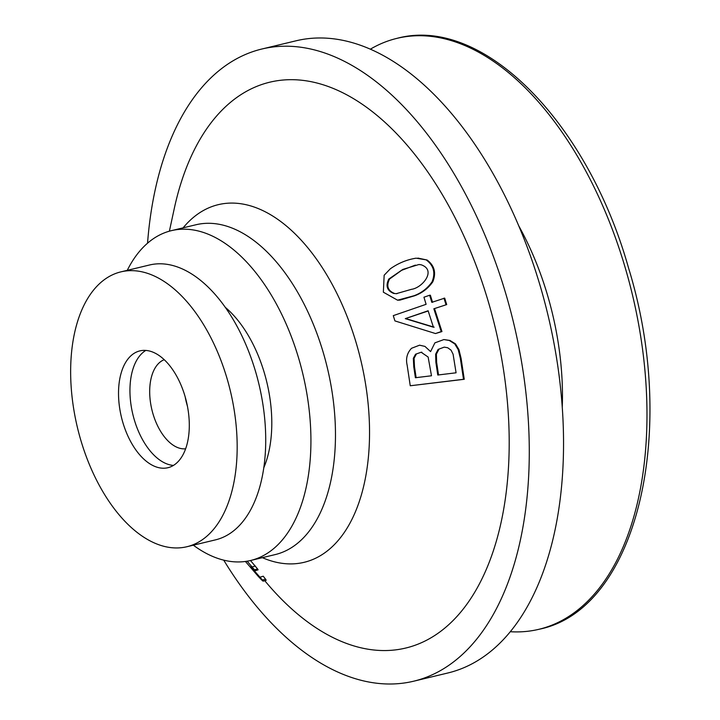 <?xml version="1.0" encoding="UTF-8"?>
<svg xmlns="http://www.w3.org/2000/svg" width="720" height="720" viewBox="0 0 720 720"><rect width="100%" height="100%" fill="white"/><g stroke="black" fill="none" stroke-linecap="round" stroke-linejoin="round"><path stroke-width="1.08" d="M185.184 396.864A45.936 25.551 -103.5 0 0 187.191 405.414A45.936 25.551 -103.5 0 0 187.416 406.161M245.421 561.465L258.156 576.261C262.476 580.887 263.916 582.147 262.458 580.05L250.731 566.73C254.421 570.555 255.681 571.59 254.493 569.835L247.176 561.195M265.509 579.123L266.184 580.23L263.151 581.157L262.458 580.05L265.509 579.123L263.232 576.207L260.181 577.134M257.562 568.908L258.102 569.835L255.042 570.762L254.493 569.835L257.562 568.908L250.479 560.52M393.678 293.436L396.261 293.67L411.525 289.314C422.307 287.91 437.004 270.072 421.038 264.753L418.842 264.537L402.813 269.424L388.8 279.045C385.416 285.903 387.036 290.7 393.678 293.436L394.416 293.418C387.792 290.709 386.163 285.912 389.547 279.036L401.598 270.333L415.377 265.113M426.366 260.037C433.737 265.563 435.636 272.835 432.054 281.844C427.491 288.351 421.479 292.977 414.018 295.74L397.566 300.186L383.355 292.194L384.156 275.229L390.303 268.83C398.241 263.187 406.854 259.641 416.133 258.174L427.113 260.028L417.906 258.084M397.566 300.186L400.005 300.096L414.765 295.731C422.199 292.986 428.211 288.351 432.792 281.835C436.383 272.835 434.484 265.563 427.113 260.028M435.645 354.159L435.879 362.313L437.778 375.021L456.084 372.798L453.087 354.195L451.062 350.172L447.723 347.76L444.249 347.13L438.129 349.416L435.645 354.159L436.383 354.15L438.867 349.407L438.129 349.416M438.525 375.003L436.626 362.304L436.383 354.15M415.395 377.73L431.487 375.777L428.13 357.039L421.155 352.251L415.566 354.213L413.334 358.29L413.757 366.75L415.395 377.73M416.142 377.721L414.495 366.741L414.072 358.281L416.304 354.204L415.566 354.213M458.19 349.596L460.341 358.353L463.509 379.296L464.256 379.287L461.079 358.344L458.928 349.587L455.49 343.881L449.991 340.461L443.898 339.561L449.253 340.47L454.743 343.89L458.19 349.596L458.928 349.587M463.509 379.296L410.256 385.767L407.142 365.148C405.648 358.542 407.115 352.917 411.543 348.282L419.562 345.186L424.944 346.401L430.587 351.594L434.898 342.855L443.898 339.561M410.256 385.767L464.256 379.287M405.279 318.645L433.413 327.204L428.13 310.761L405.279 318.645L427.815 311.112M433.836 308.79L441.216 331.578L435.51 333.549L394.929 320.913L393.282 315.639L426.114 304.308L423.936 297.216L429.642 295.245L431.82 302.337L444.69 298.134L446.715 304.587L433.836 308.79L446.715 304.587M185.634 448.785A45.936 25.551 76.5 0 1 151.902 409.779A45.936 25.551 76.5 0 1 164.223 359.703M127.269 270.333A169.605 94.347 76.5 0 1 171.378 230.661A169.605 94.347 76.5 0 1 298.944 359.235A169.605 94.347 76.5 0 1 250.641 560.484A169.605 94.347 76.5 0 1 193.329 545.184M120.879 271.872L149.436 265.014A141.336 78.624 76.5 0 1 255.735 372.159A141.336 78.624 76.5 0 1 215.487 539.865L186.939 546.723A141.336 78.624 76.5 0 1 77.463 427.671A141.336 78.624 76.5 0 1 120.879 271.872A141.336 78.624 76.5 0 1 227.187 379.017A141.336 78.624 76.5 0 1 186.939 546.723M185.058 396.423A60.066 33.417 76.5 0 1 167.949 467.703A60.066 33.417 76.5 0 1 121.419 417.105A60.066 33.417 76.5 0 1 139.869 350.892A60.066 33.417 76.5 0 1 185.058 396.423M441.216 331.578L441.954 331.569L434.574 308.781M435.51 333.549L441.954 331.569M429.642 295.245L430.38 295.236L432.558 302.319M434.151 327.186L406.017 318.636M169.389 231.183L174.249 208.656A290.979 161.865 76.5 0 1 321.516 84.285A290.979 161.865 76.5 0 1 488.628 302.769A290.979 161.865 76.5 0 1 462.294 610.218A290.979 161.865 76.5 0 1 264.753 580.671M424.944 346.401L419.562 345.177M443.952 298.143L445.968 304.596M147.546 243.198A325.08 180.837 76.5 0 1 261.81 49.032A325.08 180.837 76.5 0 1 506.313 295.461A325.08 180.837 76.5 0 1 413.73 681.192A325.08 180.837 76.5 0 1 223.722 560.151M261.81 49.032L296.064 40.797A325.08 180.837 76.5 0 1 540.576 287.235A325.08 180.837 76.5 0 1 447.993 672.957L413.73 681.192M370.332 49.203A303.876 169.047 76.5 0 1 396.945 38.358A303.876 169.047 76.5 0 1 625.509 268.722A303.876 169.047 76.5 0 1 538.965 629.289A303.876 169.047 76.5 0 1 510.327 631.719M432.054 281.844L432.792 281.835M399.258 300.105L400.005 300.096M414.018 295.74L414.765 295.731M435.879 362.313L436.626 362.304M413.757 366.75L414.495 366.741M460.341 358.353L461.079 358.344M449.253 340.47L449.991 340.461M454.743 343.89L455.49 343.881M173.439 465.417A60.066 33.417 76.5 0 1 132.84 414.36A60.066 33.417 76.5 0 1 145.8 350.424M225.27 307.323A103.176 57.393 76.5 0 1 264.501 373.473A103.176 57.393 76.5 0 1 263.817 467.703M171.378 230.661L195.921 224.766A169.605 94.347 76.5 0 1 323.487 353.34A169.605 94.347 76.5 0 1 275.184 554.589L250.641 560.484M183.114 227.844A183.906 102.303 76.5 0 1 356.553 344.106A183.906 102.303 76.5 0 1 262.377 557.667M388.8 279.045L389.547 279.036M413.334 358.29L414.072 358.281M255.303 565.983L252.225 566.919M518.688 225.738A207.891 115.65 76.5 0 1 547.758 296.01A207.891 115.65 76.5 0 1 562.266 407.052M396.261 293.67L397.008 293.652M418.842 264.546L419.598 264.537M396.945 38.358C482.94 15.003 587.727 122.409 628.623 268.245C678.717 430.812 637.326 609.687 538.965 629.289M421.155 352.251L421.893 352.242"/></g></svg>
